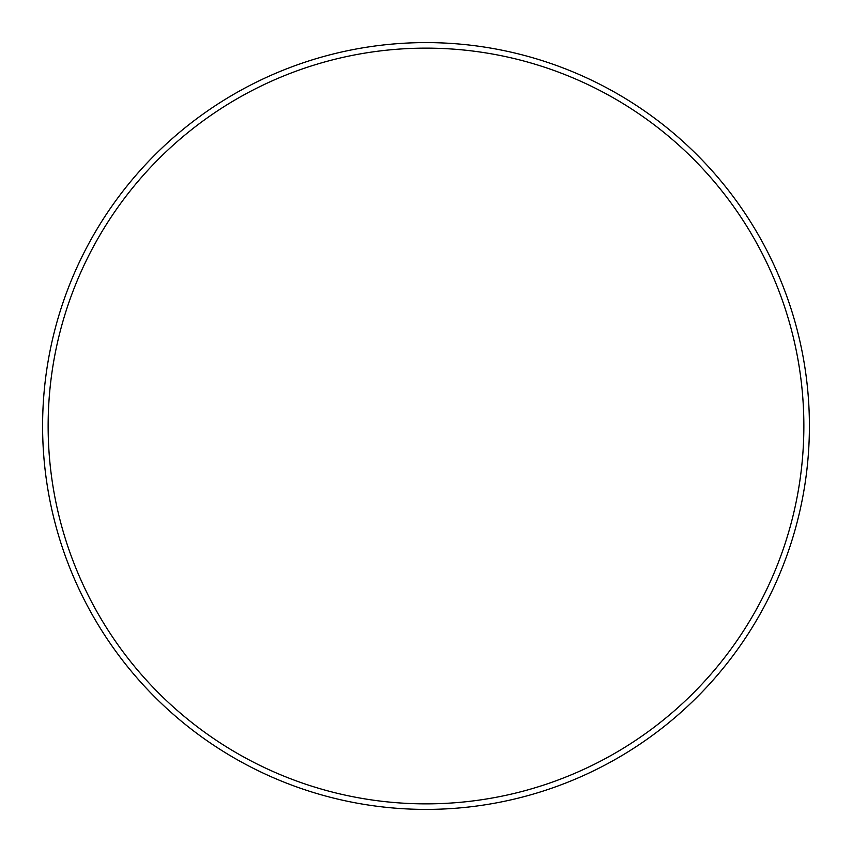 <?xml version="1.0" encoding="UTF-8"?>
<svg xmlns="http://www.w3.org/2000/svg" width="852" height="852" viewBox="0 0 852 852"><rect width="100%" height="100%" fill="white"/><g stroke="black" fill="none" stroke-linecap="round" stroke-linejoin="round"><path stroke-width="1.28" d="M426 803.862A377.862 377.862 0 0 0 803.862 426A377.862 377.862 0 0 0 426 48.138A377.862 377.862 0 0 0 48.138 426A377.862 377.862 0 0 0 426 803.862M426 42.6A383.4 383.4 0 0 1 809.4 426A383.4 383.4 0 0 1 426 809.4A383.4 383.4 0 0 1 42.6 426A383.4 383.4 0 0 1 426 42.6"/></g></svg>
